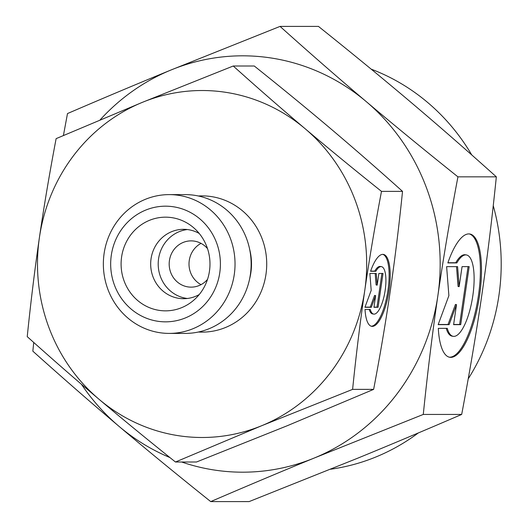 <?xml version="1.0" encoding="UTF-8"?>
<svg xmlns="http://www.w3.org/2000/svg" width="528" height="528" viewBox="0 0 528 528"><rect width="100%" height="100%" fill="white"/><g stroke="black" fill="none" stroke-linecap="round" stroke-linejoin="round"><path stroke-width="0.79" d="M181.645 462.007A208.184 197.518 -90 0 0 212.639 469.768A208.184 197.518 -90 0 0 314.272 458.02L423.278 414.44C427.614 372.134 432.485 332.534 437.877 295.647C443.249 258.753 449.935 219.153 457.934 176.847C424.426 150.058 393.868 124.984 366.267 101.627C338.626 78.269 309.89 53.196 280.045 26.407L318.45 26.4C351.958 53.189 382.516 78.263 410.124 101.62C437.758 124.978 466.501 150.051 496.34 176.84C492.004 219.146 487.133 258.746 481.741 295.64C476.375 332.528 469.682 372.128 461.683 414.44C425.667 429.957 391.149 444.484 358.129 458.02L249.13 501.593L210.725 501.6C246.741 486.083 281.252 471.557 314.272 458.02A208.184 197.518 -90 0 0 437.877 295.647A208.184 197.518 -90 0 0 366.267 101.627A208.184 197.518 -90 0 0 272.672 58.238A208.184 197.518 -90 0 0 171.046 69.98A208.184 197.518 -90 0 0 100.102 119.902M305.092 128.693A173.488 164.597 -90 0 0 227.106 92.532A173.488 164.597 -90 0 0 142.408 102.326A173.488 164.597 -90 0 0 39.402 237.64A173.488 164.597 -90 0 0 99.079 399.32A173.488 164.597 -90 0 0 177.071 435.481A173.488 164.597 -90 0 0 261.769 425.687A173.488 164.597 -90 0 0 364.775 290.374A173.488 164.597 -90 0 0 305.092 128.693C281.668 108.88 257.723 87.985 233.244 66.007L142.408 102.326L56.12 138.64C49.54 173.356 43.969 206.356 39.402 237.64C34.841 268.924 30.782 301.924 27.232 336.64C51.711 358.618 75.656 379.513 99.079 399.32C122.509 419.133 147.972 440.029 175.474 462.007L261.769 425.687L352.605 389.374C356.149 354.658 360.208 321.664 364.775 290.374C369.336 259.09 374.906 226.09 381.487 191.374C353.984 169.396 328.515 148.5 305.092 128.693M233.244 66.007L254.285 66.007C281.787 87.985 307.256 108.88 330.68 128.687C354.103 148.5 378.055 169.396 402.527 191.374C398.977 226.083 394.924 259.083 390.357 290.374C385.79 321.658 380.219 354.658 373.639 389.374L287.351 425.687L196.515 462L175.474 462.007M330.594 469.227A207.029 196.416 -90 0 0 418.295 432.96M468.211 378.853A207.029 196.416 -90 0 0 493.251 205.669M471.742 154.928A207.029 196.416 -90 0 0 371.204 69.161M169.204 333.406L185.315 333.406A69.392 65.842 -90 0 0 250.952 269.293A69.392 65.842 -90 0 0 195.314 195.419A69.392 65.842 -90 0 0 185.295 194.614L169.184 194.614A69.392 65.842 -90 0 0 103.547 258.727A69.392 65.842 -90 0 0 159.185 332.6A69.392 65.842 -90 0 0 169.204 333.406A69.392 65.842 -90 0 0 234.841 269.293A69.392 65.842 -90 0 0 179.197 195.419A69.392 65.842 -90 0 0 169.184 194.614M157.199 321.169A57.829 54.866 -90 0 0 219.767 272.798A57.829 54.866 -90 0 0 173.877 206.851A57.829 54.866 -90 0 0 111.309 255.222A57.829 54.866 -90 0 0 157.199 321.169M199.247 233.488A34.696 32.921 -90 0 0 188.595 229.713A34.696 32.921 -90 0 0 183.592 229.31A34.696 32.921 -90 0 0 150.77 261.367A34.696 32.921 -90 0 0 178.589 298.3A34.696 32.921 -90 0 0 183.599 298.709A34.696 32.921 -90 0 0 199.254 294.532M172.293 217.714A46.84 44.444 90 0 1 193.895 227.944A46.84 44.444 90 0 1 193.901 300.069A46.84 44.444 90 0 1 158.783 310.306A46.84 44.444 90 0 1 121.612 256.892A46.84 44.444 90 0 1 172.293 217.714M187.354 229.541A34.696 32.921 -90 0 0 158.209 263.353A34.696 32.921 -90 0 0 186.12 298.3A34.696 32.921 -90 0 0 187.361 298.478M207.517 248.629A23.133 21.945 -90 0 0 194.456 241.144A23.133 21.945 -90 0 0 191.123 240.874A23.133 21.945 -90 0 0 169.244 262.244A23.133 21.945 -90 0 0 187.79 286.869A23.133 21.945 -90 0 0 191.123 287.14A23.133 21.945 -90 0 0 207.517 279.385M371.204 326.205A36.432 11.378 99.2 0 0 383.46 309.283A36.432 11.378 99.2 0 0 382.846 254.364M370.583 271.286A36.432 11.378 -80.8 0 1 383.394 254.41A36.432 11.378 -80.8 0 1 384.542 309.454A36.432 11.378 -80.8 0 1 371.738 326.337A36.432 11.378 -80.8 0 1 365.02 309.461L370.253 309.461A24.044 7.511 99.2 0 0 373.718 314.107A24.044 7.511 99.2 0 0 383.546 298.399A24.044 7.511 99.2 0 0 384.879 271.286A24.044 7.511 99.2 0 0 381.414 266.64A24.044 7.511 99.2 0 0 375.824 271.286L370.583 271.286M373.718 314.107L372.636 313.936A24.044 7.511 -80.8 0 1 369.217 309.461M449.275 357.179A62.456 19.51 99.2 0 0 470.686 328.178A62.456 19.51 99.2 0 0 469.253 233.93M447.843 262.924A62.456 19.51 -80.8 0 1 469.801 233.99A62.456 19.51 -80.8 0 1 471.775 328.357A62.456 19.51 -80.8 0 1 449.816 357.291A62.456 19.51 -80.8 0 1 438.299 328.363L447.275 328.357A41.224 12.877 99.2 0 0 453.215 336.329A41.224 12.877 99.2 0 0 470.065 309.401A41.224 12.877 99.2 0 0 472.342 262.924A41.224 12.877 99.2 0 0 466.402 254.951A41.224 12.877 99.2 0 0 456.819 262.924L447.843 262.924M453.215 336.329L452.126 336.158A41.224 12.877 -80.8 0 1 446.239 328.357M448.886 295.64L446.622 266.633L457.585 266.627L459.149 286.651L462.066 266.627L469.174 266.627L460.706 324.654L453.605 324.654L456.522 304.636L449.123 324.654L438.154 324.654L448.886 295.64M438.22 324.482L448.034 324.482L455.44 304.458L456.522 304.636M449.123 324.654L448.034 324.482M453.631 324.476L459.624 324.476L468.065 266.627M460.706 324.654L459.624 324.476M459.149 286.651L458.06 286.473L456.515 266.627M447.909 262.753L455.737 262.753A41.224 12.877 -80.8 0 1 465.32 254.773L466.402 254.951M456.819 262.924L455.737 262.753M371.191 290.374L369.871 273.451L376.266 273.451L377.177 285.127L378.88 273.451L383.024 273.451L378.088 307.296L373.943 307.296L375.646 295.621L371.329 307.296L364.934 307.296L371.191 290.374M365 307.124L370.247 307.124L374.563 295.442L375.646 295.621M371.329 307.296L370.247 307.124M373.969 307.124L377.005 307.124L381.916 273.451M378.088 307.296L377.005 307.124M377.177 285.127L376.094 284.955L375.197 273.451M370.649 271.115L374.735 271.115A24.044 7.511 -80.8 0 1 380.325 266.462L381.414 266.64M375.824 271.286L374.735 271.115M201.036 243.368A23.133 21.945 -90 0 0 189.004 264.007A23.133 21.945 -90 0 0 201.036 284.645M81.451 384.292A208.184 197.518 -90 0 0 119.051 426.38A208.184 197.518 -90 0 0 169.924 457.558M402.527 191.374L381.487 191.374M373.639 389.374L352.605 389.374M33.739 342.461L32.835 351.16C62.674 377.949 91.417 403.022 119.051 426.38C146.659 449.737 177.217 474.811 210.725 501.6M280.045 26.407L171.046 69.98C138.026 83.516 103.508 98.043 67.492 113.56L63.419 135.498M457.934 176.847L496.34 176.84M423.278 414.44L461.683 414.44M249.665 278.639A56.093 53.222 -90 0 0 250.886 272.534A56.093 53.222 -90 0 0 249.658 249.361M198.396 332.02A68.125 64.634 -90 0 0 265.967 274.362A68.125 64.634 -90 0 0 198.383 195.994"/></g></svg>
